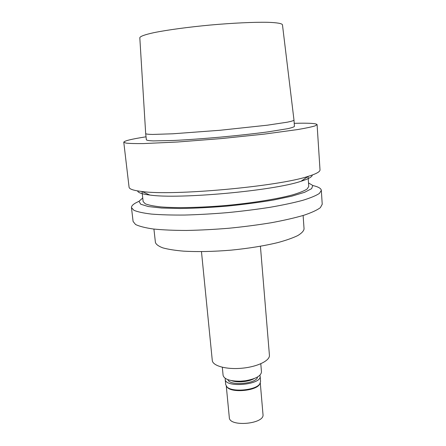 <?xml version="1.0" encoding="UTF-8"?>
<svg xmlns="http://www.w3.org/2000/svg" width="446" height="446" viewBox="0 0 446 446"><rect width="100%" height="100%" fill="white"/><g stroke="black" fill="none" stroke-linecap="round" stroke-linejoin="round"><path stroke-width="0.67" d="M293.998 120.169L294.432 126.391C293.998 126.999 291.784 127.757 287.798 128.665L267.907 131.888C254.164 133.711 238.454 135.445 220.764 137.095C203.075 138.667 187.303 139.793 173.461 140.484L153.318 140.908C149.232 140.735 146.918 140.384 146.377 139.866L145.686 133.666C146.216 134.095 148.524 134.357 152.61 134.441L172.764 133.794L220.146 130.26L267.383 125.187L287.324 122.182C291.327 121.362 293.552 120.688 293.998 120.169L282.457 24.77C281.972 23.471 276.955 22.595 267.544 22.3C254.036 22.044 232.901 23.025 210.568 25.015C188.24 27.089 167.278 29.943 154.032 32.63C144.833 34.621 140.055 36.388 139.81 37.748L145.686 133.633M294.221 123.325C308.755 122.934 316.381 123.364 317.089 124.624L315.038 125.9C311.576 126.948 305.822 128.158 297.783 129.541L264.372 134.101L220.904 138.617L177.335 142.018L143.651 143.567C135.495 143.662 129.619 143.506 126.023 143.105L123.776 142.213C124.244 140.852 131.665 139.052 146.037 136.81M317.089 124.624L320.005 169.842C320.161 171.71 316.214 173.89 308.147 176.376C278.416 186.456 172.97 196.05 141.912 191.501C133.532 190.514 129.251 189.082 129.072 187.214L123.776 142.213M312.278 175.016C312.267 176.833 308.52 178.918 301.044 181.266C273.404 190.776 178.684 199.395 149.784 195.036C142.001 194.071 137.942 192.694 137.602 190.91M308.069 176.426L308.755 186.5L307.071 189.065C304.133 190.938 299.233 192.889 292.37 194.93C277.139 199.016 252.899 202.952 226.981 205.394C201.051 207.674 176.499 208.176 160.777 206.905C153.664 206.136 148.49 205.099 145.262 203.789L143.144 201.575L141.995 191.54M308.509 182.921L312.791 185.475L311.626 188.658L304.59 192.315L291.701 196.195L273.565 200.009C259.21 202.417 243.706 204.458 227.047 206.124C210.361 207.49 194.746 208.288 180.195 208.505L161.664 208.031L148.289 206.537L140.707 204.218L138.985 201.291L142.737 198.007M312.824 185.536C318.249 186.774 321.081 188.379 321.326 190.353L319.431 193.397C316.108 195.616 310.539 197.929 302.728 200.338C293.674 202.757 282.814 205.071 270.159 207.279C256.706 209.369 242.529 211.148 227.638 212.619C212.725 213.863 198.464 214.671 184.856 215.044C172.005 215.156 160.911 214.838 151.568 214.097C143.45 213.138 137.558 211.867 133.889 210.283L131.47 207.635C131.358 205.645 133.856 203.554 138.962 201.358M321.326 190.353L322.224 204.262L320.356 207.669C317.067 210.127 311.537 212.67 303.776 215.29C294.767 217.904 283.968 220.385 271.38 222.721C257.994 224.918 243.884 226.752 229.06 228.229C214.208 229.45 200.003 230.192 186.445 230.454C173.633 230.426 162.567 229.935 153.24 228.993C145.128 227.811 139.23 226.312 135.551 224.489L133.098 221.472L131.47 207.635M303.118 215.496L304.06 228.932C303.726 231.039 301.613 233.258 297.727 235.6C292.805 237.969 286.26 240.271 278.087 242.518C264.439 245.846 248.762 248.389 231.056 250.15C213.316 251.616 197.439 251.945 183.423 251.137C174.971 250.401 168.12 249.314 162.851 247.876C158.609 246.276 156.128 244.469 155.42 242.462L153.92 229.071M260.419 246.276L269.423 355.217C270.075 360.636 257.359 366.857 241.799 368.234C226.25 369.689 212.619 365.865 212.279 360.418L201.469 251.644M260.787 363.763L261.479 371.864C261.061 375.972 255.697 378.933 245.4 380.756L240.522 381.196C230.064 381.263 224.254 379.317 223.1 375.359L222.32 367.264M254.309 378.515C251.895 379.897 248.756 380.878 244.904 381.447L241.135 381.793C237.244 381.927 233.983 381.531 231.357 380.605M257.526 376.982C257.069 383.766 229.584 386.269 227.917 379.674M259.895 375.231L260.124 376.123C261.913 384.82 225.013 388.176 225.202 379.301L225.269 378.381M260.124 376.123L260.581 381.469L259.789 383.883C255.881 390.334 231.942 392.513 226.936 386.872L225.715 384.642L225.202 379.301M259.99 383.593L259.438 384.558C255.619 390.858 232.294 392.982 227.399 387.474L226.685 386.626M260.291 383.042L262.995 414.507C264.812 424.04 229.238 427.279 229.311 417.573L226.289 386.136M301.044 181.266L308.147 176.376M149.784 195.036L141.912 191.501M244.904 381.447L245.4 380.756M241.135 381.793L240.522 381.196M259.438 384.558L259.789 383.883M227.399 387.474L226.936 386.872"/></g></svg>
